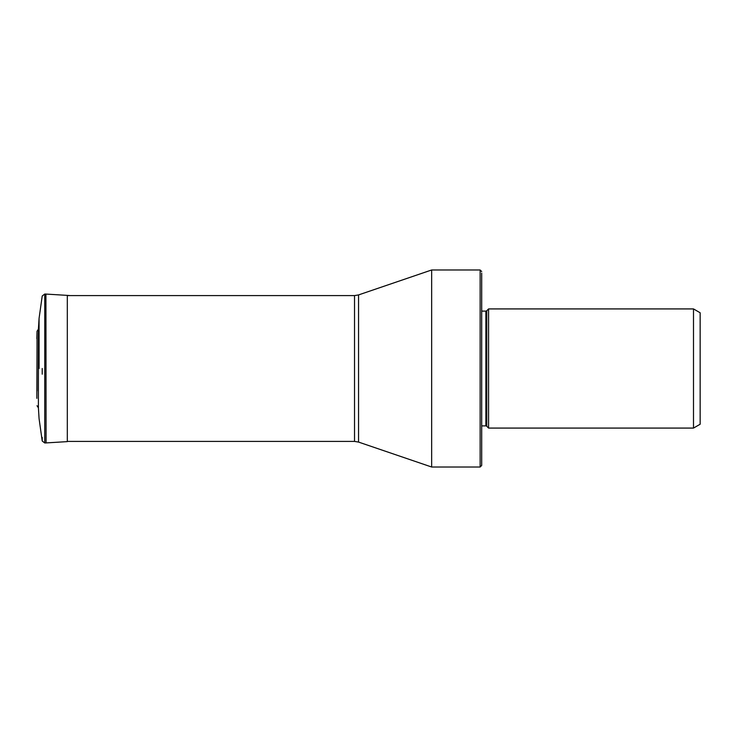 <?xml version="1.0" encoding="UTF-8"?>
<svg xmlns="http://www.w3.org/2000/svg" width="737" height="737" viewBox="0 0 737 737"><rect width="100%" height="100%" fill="white"/><g stroke="black" fill="none" stroke-linecap="round" stroke-linejoin="round"><path stroke-width="1.11" d="M42.221 368.5L42.221 374.184M42.221 437.4L42.221 441.012L39.07 418.625L38.407 407.837L38.407 329.163L39.07 318.375L42.221 295.988L44.745 294.035L44.745 442.965L42.221 441.012M39.07 368.5L39.07 318.375L39.07 368.5M431.661 273.114L431.661 467.018L480.137 467.018L480.137 269.982L431.661 269.982L431.661 273.114M481.694 273.114L481.694 465.452L480.137 467.018M481.694 425.885L485.867 425.885L485.867 311.115L481.694 311.115M485.867 425.885A1.253 1.253 0 0 1 486.752 426.253L488.576 428.077L693.499 428.077L693.499 308.923L488.576 308.923L488.576 428.077M485.867 311.115A1.253 1.253 0 0 0 486.752 310.747L486.752 426.253M488.576 308.923L486.752 310.747M693.499 428.077L700.15 424.236L700.15 312.764L693.499 308.923M46.081 442.919L45.915 294.072L46.081 442.919L67.316 441.62L67.316 295.38L70.337 295.592M38.407 329.163L37.034 331.263L37.034 390.978M67.316 441.408L354.525 441.408L354.525 295.592L67.316 295.592M354.525 295.592L358.56 294.92L358.56 442.08L431.661 467.018M46.081 294.081L67.316 295.38M45.915 294.072L44.745 294.035M45.915 442.928L44.745 442.965M38.407 407.837L37.034 405.737M37.034 346.022L36.85 398.358M37.034 331.263L36.85 338.642M354.525 441.408L358.56 442.08M358.56 294.92L431.661 269.982M481.694 271.548L480.137 269.982"/></g></svg>
